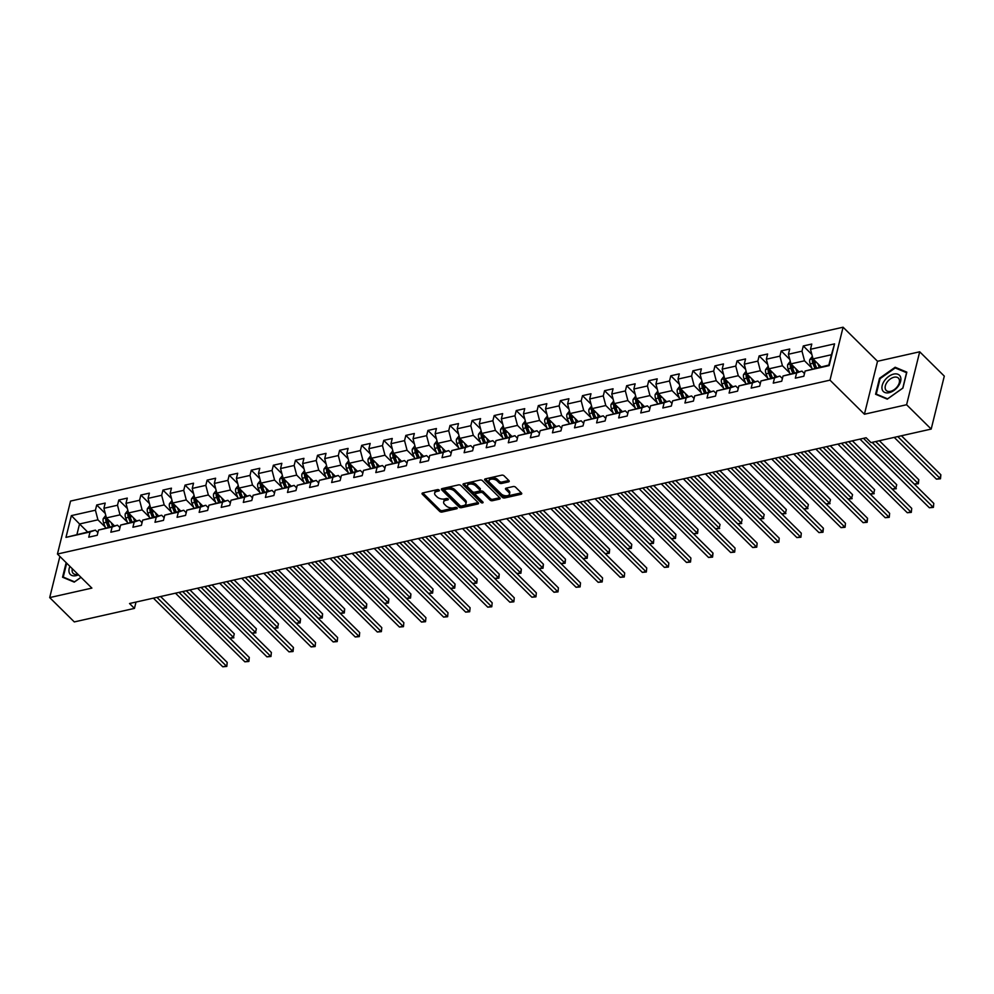 <?xml version="1.0" encoding="UTF-8"?>
<svg xmlns="http://www.w3.org/2000/svg" width="994" height="994" viewBox="0 0 994 994"><rect width="100%" height="100%" fill="white"/><g stroke="black" fill="none" stroke-linecap="round" stroke-linejoin="round"><path stroke-width="1.49" d="M439.149 490.067A1.205 0.659 -166.1 0 0 437.497 489.62L422.736 492.949A1.727 0.944 -166.1 0 0 422.028 493.484A1.727 0.944 -166.1 0 0 422.313 494.217L439.696 511.413A1.727 0.944 -166.1 0 0 442.044 512.059L456.805 508.729A1.205 0.659 -166.1 0 0 455.463 507.4L453.55 507.822A5.529 3.019 -166.1 0 1 446.008 505.772L444.567 504.331A5.529 3.019 -166.1 0 1 443.647 502.007A5.529 3.019 -166.1 0 1 445.921 500.28L447.834 499.845A1.205 0.659 -166.1 0 0 446.48 498.503L444.567 498.938A5.529 3.019 -166.1 0 1 437.025 496.876L435.583 495.447A5.529 3.019 -166.1 0 1 434.664 493.123A5.529 3.019 -166.1 0 1 436.938 491.384L438.851 490.961A1.205 0.659 -166.1 0 0 439.149 490.067M508.53 481.904A1.727 0.944 -166.1 0 0 509.239 481.369A1.727 0.944 -166.1 0 0 508.953 480.636L504.07 475.815A1.727 0.944 -166.1 0 0 501.721 475.169L485.32 478.859A1.727 0.944 -166.1 0 0 484.612 479.394A1.727 0.944 -166.1 0 0 484.898 480.127L502.281 497.323A1.727 0.944 -166.1 0 0 504.641 497.969L521.03 494.279A1.727 0.944 -166.1 0 0 521.738 493.732A1.727 0.944 -166.1 0 0 521.452 493.012L515.563 487.184A1.727 0.944 -166.1 0 0 513.215 486.538L506.194 488.116A1.727 0.944 -166.1 0 0 505.486 488.663A1.727 0.944 -166.1 0 0 505.772 489.383L508.692 492.278A4.622 2.522 -166.1 0 1 509.462 494.217A4.622 2.522 -166.1 0 1 506.033 495.795A4.622 2.522 -166.1 0 1 501.262 493.943L489.818 482.624A4.622 2.522 -166.1 0 1 489.048 480.674A4.622 2.522 -166.1 0 1 492.465 479.108A4.622 2.522 -166.1 0 1 497.248 480.959L499.15 482.836A1.727 0.944 -166.1 0 0 501.51 483.482L508.53 481.904L508.866 480.549M864.42 414.225L906.603 404.732L931.192 429.073L944.3 376.117L919.698 351.789L877.528 361.282L843.086 327.212L829.99 380.155L864.42 414.225L877.528 361.282M59.889 556.441L49.7 597.593L91.883 588.1L57.441 554.031L829.99 380.155M49.7 597.593L74.301 621.921L134.451 608.39L136.016 602.053M931.192 429.073L871.042 442.603L866.122 437.745L129.531 603.52L134.451 608.39M460.868 485.532A1.727 0.944 -166.1 0 0 458.507 484.898L442.119 488.588A1.727 0.944 -166.1 0 0 441.398 489.123A1.727 0.944 -166.1 0 0 441.696 489.856L459.079 507.052A1.727 0.944 -166.1 0 0 461.427 507.685L477.828 504.008A1.727 0.944 -166.1 0 0 478.536 503.461A1.727 0.944 -166.1 0 0 478.251 502.728L460.868 485.532M463.713 483.718L480.114 480.027A1.727 0.944 -166.1 0 1 482.463 480.674L499.845 497.87A1.727 0.944 -166.1 0 1 500.144 498.603A1.727 0.944 -166.1 0 1 499.423 499.137L492.415 500.715A1.727 0.944 -166.1 0 1 490.054 500.081L483.009 493.099A1.727 0.944 -166.1 0 0 480.649 492.452L476.002 493.509A1.727 0.944 -166.1 0 0 475.281 494.043A1.727 0.944 -166.1 0 0 475.579 494.776L482.91 502.032A1.205 0.659 -166.1 0 1 480.972 502.467L463.291 484.985A1.727 0.944 -166.1 0 1 463.005 484.264A1.727 0.944 -166.1 0 1 463.713 483.718M843.086 327.212L70.549 501.075L57.441 554.031M811.837 354.423L803.289 345.962L801.996 351.18L788.416 354.249L789.708 349.018L781.209 350.932L779.917 356.15L766.337 359.207L767.629 353.988L759.13 355.902L757.838 361.12L744.257 364.177L745.55 358.958L737.051 360.872L735.759 366.09L722.178 369.147L723.47 363.928L714.972 365.842L713.68 371.06L700.087 374.117L701.379 368.898L692.893 370.812L691.6 376.03L678.007 379.087L679.3 373.868L670.813 375.782L669.521 381L655.928 384.057L657.22 378.838L648.734 380.752L647.442 385.97L633.849 389.027L635.141 383.808L626.655 385.722L625.363 390.94L611.77 393.997L613.062 388.778L604.563 390.692L603.271 395.91L589.691 398.967L590.983 393.748L582.484 395.662L581.192 400.88L567.611 403.937L568.903 398.718L560.405 400.632L559.113 405.85L545.532 408.907L546.824 403.688L538.326 405.602L537.033 410.82L523.44 413.877L524.733 408.658L516.246 410.572L514.954 415.79L501.361 418.847L502.653 413.628L494.167 415.542L492.875 420.76L479.282 423.817L480.574 418.598L472.088 420.499L470.796 425.73L457.203 428.787L458.495 423.568L450.009 425.469L448.716 430.7L435.123 433.757L436.416 428.538L427.929 430.439L426.625 435.67L413.044 438.727L414.336 433.508L405.838 435.409L404.546 440.64L390.965 443.697L392.257 438.478L383.759 440.379L382.466 445.61L368.886 448.667L370.178 443.436L361.679 445.349L360.387 450.58L346.807 453.637L348.099 448.406L339.6 450.319L338.308 455.55L324.715 458.607L326.007 453.376L317.521 455.289L316.229 460.52L302.636 463.577L303.928 458.346L295.442 460.259L294.149 465.49L280.557 468.547L281.849 463.316L273.362 465.229L272.07 470.46L258.477 473.517L259.769 468.286L251.283 470.199L249.991 475.43L236.398 478.487L237.69 473.256L229.192 475.169L227.899 480.388L214.319 483.457L215.611 478.226L207.112 480.139L205.82 485.358L192.24 488.427L193.532 483.196L185.033 485.109L183.741 490.328L170.16 493.397L171.453 488.166L162.954 490.079L161.662 495.298L148.069 498.354L149.373 493.136L140.875 495.049L139.582 500.268L125.99 503.324L127.282 498.106L118.795 500.019L117.503 505.238L103.91 508.294L105.202 503.076L96.716 504.989L95.424 510.208L71.357 515.625L65.977 537.381L95.387 530.137L97.897 532.61M803.289 345.962L811.787 344.048L810.495 349.279L834.562 343.862L829.17 365.606L805.115 371.023L803.823 376.254L795.324 378.155L796.616 372.936L783.036 375.993L781.744 381.224L773.245 383.125L774.537 377.906L760.944 380.963L759.652 386.194L751.166 388.095L752.458 382.876L738.865 385.933L737.573 391.151L729.087 393.065L730.379 387.846L716.786 390.903L715.494 396.121L707.007 398.035L708.3 392.816L694.707 395.873L693.414 401.091L684.928 403.005L686.22 397.786L672.627 400.843L671.335 406.061L662.836 407.975L664.141 402.756L650.548 405.813L649.256 411.031L640.757 412.945L642.049 407.726L628.469 410.783L627.177 416.001L618.678 417.915L619.97 412.696L606.39 415.753L605.097 420.971L596.599 422.885L597.891 417.666L584.31 420.723L583.018 425.941L574.52 427.855L575.812 422.636L562.219 425.693L560.927 430.911L552.44 432.825L553.733 427.606L540.14 430.663L538.847 435.881L530.361 437.795L531.653 432.576L518.06 435.633L516.768 440.851L508.282 442.765L509.574 437.546L495.981 440.603L494.689 445.821L486.203 447.735L487.495 442.516L473.902 445.573L472.61 450.791L464.111 452.705L465.403 447.486L451.823 450.543L450.531 455.761L442.032 457.675L443.324 452.444L429.743 455.513L428.451 460.731L419.953 462.645L421.245 457.414L407.664 460.483L406.372 465.701L397.873 467.615L399.166 462.384L385.585 465.453L384.28 470.671L375.794 472.585L377.086 467.354L363.493 470.411L362.201 475.641L353.715 477.555L355.007 472.324L341.414 475.38L340.122 480.611L331.636 482.525L332.928 477.294L319.335 480.351L318.043 485.581L309.556 487.495L310.849 482.264L297.256 485.32L295.963 490.551L287.477 492.465L288.769 487.234L275.176 490.291L273.884 495.521L265.386 497.435L266.678 492.204L253.097 495.26L251.805 500.491L243.306 502.405L244.599 497.174L231.018 500.231L229.726 505.461L221.227 507.362L222.519 502.144L208.939 505.2L207.647 510.431L199.148 512.332L200.44 507.114L186.847 510.171L185.555 515.401L177.069 517.302L178.361 512.084L164.768 515.14L163.476 520.371L154.989 522.272L156.282 517.054L142.689 520.111L141.397 525.341L132.91 527.242L134.202 522.024L120.609 525.081L119.317 530.299L110.831 532.212L112.123 526.994L98.53 530.051L97.238 535.269L88.739 537.182L90.032 531.964L65.977 537.381M798.94 371.793L790.938 363.866L804.519 360.797L811.825 368.028M804.481 373.582L801.972 371.11L783.036 375.993M804.519 360.797L801.996 351.18M790.938 363.866L788.416 354.249M796.616 372.936L801.972 371.11M776.861 376.763L768.847 368.836L782.44 365.767L789.745 372.998M782.402 378.552L779.892 376.08L760.944 380.963M782.44 365.767L779.917 356.15M768.847 368.836L766.337 359.207M774.537 377.906L779.892 376.08M754.781 381.721L746.767 373.806L760.36 370.737L767.666 377.968M760.311 383.522L757.813 381.05L738.865 385.933M760.36 370.737L757.838 361.12M746.767 373.806L744.257 364.177M752.458 382.876L757.813 381.05M732.702 386.691L724.688 378.764L738.281 375.707L745.587 382.938M738.231 388.492L735.734 386.02L716.786 390.903M738.281 375.707L735.759 366.09M724.688 378.764L722.178 369.147M730.379 387.846L735.734 386.02M710.623 391.661L702.609 383.734L716.202 380.677L723.495 387.908M716.152 393.462L713.655 390.99L694.707 395.873M716.202 380.677L713.68 371.06M702.609 383.734L700.087 374.117M708.3 392.816L713.655 390.99M688.544 396.631L680.53 388.704L694.123 385.647L701.416 392.878M694.073 398.432L691.563 395.96L672.627 400.843M694.123 385.647L691.6 376.03M680.53 388.704L678.007 379.087M686.22 397.786L691.563 395.96M666.465 401.601L658.45 393.674L672.031 390.617L679.337 397.848M671.994 403.402L669.484 400.93L650.548 405.813M672.031 390.617L669.521 381M658.45 393.674L655.928 384.057M664.141 402.756L669.484 400.93M644.385 406.571L636.371 398.644L649.952 395.587L657.258 402.818M649.914 408.372L647.405 405.887L628.469 410.783M649.952 395.587L647.442 385.97M636.371 398.644L633.849 389.027M642.049 407.726L647.405 405.887M622.294 411.541L614.292 403.614L627.873 400.557L635.178 407.788M627.835 413.342L625.325 410.857L606.39 415.753M627.873 400.557L625.363 390.94M614.292 403.614L611.77 393.997M619.97 412.696L625.325 410.857M600.214 416.511L592.213 408.584L605.793 405.527L613.099 412.758M605.756 418.312L603.246 415.827L584.31 420.723M605.793 405.527L603.271 395.91M592.213 408.584L589.691 398.967M597.891 417.666L603.246 415.827M578.135 421.481L570.121 413.554L583.714 410.497L591.02 417.728M583.677 423.282L581.167 420.797L562.219 425.693M583.714 410.497L581.192 400.88M570.121 413.554L567.611 403.937M575.812 422.636L581.167 420.797M556.056 426.451L548.042 418.524L561.635 415.467L568.941 422.686M561.585 428.252L559.088 425.767L540.14 430.663M561.635 415.467L559.113 405.85M548.042 418.524L545.532 408.907M553.733 427.606L559.088 425.767M533.977 431.421L525.963 423.494L539.556 420.437L546.849 427.656M539.506 433.222L537.008 430.737L518.06 435.633M539.556 420.437L537.033 410.82M525.963 423.494L523.44 413.877M531.653 432.576L537.008 430.737M511.898 436.391L503.883 428.464L517.476 425.407L524.77 432.626M517.427 438.192L514.917 435.707L495.981 440.603M517.476 425.407L514.954 415.79M503.883 428.464L501.361 418.847M509.574 437.546L514.917 435.707M489.818 441.361L481.804 433.434L495.397 430.377L502.691 437.596M495.347 443.162L492.838 440.677L473.902 445.573M495.397 430.377L492.875 420.76M481.804 433.434L479.282 423.817M487.495 442.516L492.838 440.677M467.739 446.331L459.725 438.404L473.306 435.347L480.611 442.566M473.268 448.132L470.758 445.647L451.823 450.543M473.306 435.347L470.796 425.73M459.725 438.404L457.203 428.787M465.403 447.486L470.758 445.647M445.66 451.301L437.646 443.374L451.226 440.317L458.532 447.536M451.189 453.102L448.679 450.617L429.743 455.513M451.226 440.317L448.716 430.7M437.646 443.374L435.123 433.757M443.324 452.444L448.679 450.617M423.568 456.271L415.567 448.344L429.147 445.287L436.453 452.506M429.11 458.072L426.6 455.587L407.664 460.483M429.147 445.287L426.625 435.67M415.567 448.344L413.044 438.727M421.245 457.414L426.6 455.587M401.489 461.241L393.475 453.314L407.068 450.257L414.374 457.476M407.031 463.042L404.521 460.557L385.585 465.453M407.068 450.257L404.546 440.64M393.475 453.314L390.965 443.697M399.166 462.384L404.521 460.557M379.41 466.211L371.396 458.284L384.989 455.227L392.295 462.446M384.951 468.012L382.442 465.527L363.493 470.411M384.989 455.227L382.466 445.61M371.396 458.284L368.886 448.667M377.086 467.354L382.442 465.527M357.331 471.181L349.316 463.254L362.909 460.197L370.215 467.416M362.86 472.982L360.362 470.497L341.414 475.38M362.909 460.197L360.387 450.58M349.316 463.254L346.807 453.637M355.007 472.324L360.362 470.497M335.251 476.151L327.237 468.224L340.83 465.167L348.124 472.386M340.78 477.952L338.283 475.467L319.335 480.351M340.83 465.167L338.308 455.55M327.237 468.224L324.715 458.607M332.928 477.294L338.283 475.467M313.172 481.121L305.158 473.194L318.751 470.137L326.044 477.356M318.701 482.922L316.191 480.437L297.256 485.32M318.751 470.137L316.229 460.52M305.158 473.194L302.636 463.577M310.849 482.264L316.191 480.437M291.093 486.091L283.079 478.164L296.672 475.107L303.965 482.326M296.622 487.88L294.112 485.407L275.176 490.291M296.672 475.107L294.149 465.49M283.079 478.164L280.557 468.547M288.769 487.234L294.112 485.407M269.014 491.061L261 483.134L274.58 480.077L281.886 487.296M274.543 492.85L272.033 490.377L253.097 495.26M274.58 480.077L272.07 470.46M261 483.134L258.477 473.517M266.678 492.204L272.033 490.377M246.922 496.031L238.92 488.104L252.501 485.047L259.807 492.266M252.464 497.82L249.954 495.347L231.018 500.231M252.501 485.047L249.991 475.43M238.92 488.104L236.398 478.487M244.599 497.174L249.954 495.347M224.843 501.001L216.841 493.074L230.422 490.017L237.728 497.236M230.384 502.79L227.874 500.317L208.939 505.2M230.422 490.017L227.899 480.388M216.841 493.074L214.319 483.457M222.519 502.144L227.874 500.317M202.764 505.971L194.749 498.044L208.342 494.975L215.648 502.206M208.305 507.76L205.795 505.287L186.847 510.171M208.342 494.975L205.82 485.358M194.749 498.044L192.24 488.427M200.44 507.114L205.795 505.287M180.684 510.941L172.67 503.014L186.263 499.945L193.569 507.176M186.213 512.73L183.716 510.257L164.768 515.14M186.263 499.945L183.741 490.328M172.67 503.014L170.16 493.397M178.361 512.084L183.716 510.257M158.605 515.898L150.591 507.984L164.184 504.915L171.477 512.146M164.134 517.7L161.637 515.227L142.689 520.111M164.184 504.915L161.662 495.298M150.591 507.984L148.069 498.354M156.282 517.054L161.637 515.227M136.526 520.868L128.512 512.954L142.105 509.885L149.398 517.116M142.055 522.67L139.545 520.197L120.609 525.081M142.105 509.885L139.582 500.268M128.512 512.954L125.99 503.324M134.202 522.024L139.545 520.197M114.447 525.838L106.433 517.911L120.025 514.855L127.319 522.086M119.976 527.64L117.466 525.167L98.53 530.051M120.025 514.855L117.503 505.238M106.433 517.911L103.91 508.294M112.123 526.994L117.466 525.167M87.547 531.902L79.545 523.975L97.934 519.825L105.24 527.056M97.934 519.825L95.424 510.208M76.985 534.275L79.545 523.975L71.357 515.625M90.032 531.964L95.387 530.137M906.603 404.732L919.698 351.789M805.115 371.023L828.859 365.059L831.419 354.746L813.017 358.896L821.019 366.823M831.419 354.746L834.562 343.862M813.017 358.896L810.495 349.279M105.265 513.438L96.716 504.989M127.344 508.468L118.795 500.019M149.423 503.511L140.875 495.049M171.502 498.541L162.954 490.079M193.582 493.571L185.033 485.109M215.661 488.601L207.112 480.139M237.74 483.631L229.192 475.169M259.819 478.661L251.283 470.199M281.911 473.691L273.362 465.229M303.99 468.721L295.442 460.259M326.069 463.751L317.521 455.289M348.148 458.781L339.6 450.319M370.228 453.811L361.679 445.349M392.307 448.841L383.759 440.379M414.386 443.871L405.838 435.409M436.465 438.901L427.929 430.439M458.557 433.931L450.009 425.469M480.636 428.961L472.088 420.499M502.716 423.991L494.167 415.542M524.795 419.021L516.246 410.572M546.874 414.051L538.326 405.602M568.953 409.081L560.405 400.632M591.032 404.111L582.484 395.662M613.112 399.141L604.563 390.692M635.191 394.171L626.655 385.722M657.282 389.201L648.734 380.752M679.362 384.231L670.813 375.782M701.441 379.261L692.893 370.812M723.52 374.291L714.972 365.842M745.599 369.321L737.051 360.872M767.679 364.363L759.13 355.902M789.758 359.393L781.209 350.932M66.163 562.654L62.56 577.228L74.239 582.124L81.011 577.34M906.839 372.154L895.159 367.246L879.528 378.292L875.577 394.245L887.269 399.141L902.9 388.095L906.839 372.154M896.315 368.389L895.159 367.246M438.478 489.694L437.285 489.955A5.529 3.019 -166.1 0 0 435.012 491.682L434.664 493.123M443.647 502.007L443.995 500.578A5.529 3.019 -166.1 0 1 446.269 498.839L447.462 498.578M422.81 492.925L440.044 509.984A1.727 0.944 -166.1 0 0 442.405 510.618L456.445 507.462M442.193 488.563L459.427 505.623A1.727 0.944 -166.1 0 0 461.788 506.257L478.102 502.591M444.989 489.57A1.205 0.659 -166.1 0 0 444.703 490.464L459.961 505.561A1.205 0.659 -166.1 0 0 461.601 506.008L463.614 505.561A5.529 3.019 -166.1 0 0 465.9 503.821A5.529 3.019 -166.1 0 0 464.981 501.498L454.544 491.185A5.529 3.019 -166.1 0 0 447.014 489.123L444.989 489.57L445.349 488.141A1.205 0.659 -166.1 0 0 444.852 488.526L444.492 489.955M465.9 503.821L466.248 502.392A5.529 3.019 -166.1 0 0 465.329 500.069L464.981 501.498M445.349 488.141L447.362 487.694A5.529 3.019 -166.1 0 1 454.904 489.744L465.329 500.069M499.709 497.721L492.763 499.286L492.415 500.715M475.281 494.043L475.641 492.614A1.727 0.944 -166.1 0 1 476.35 492.08L481.009 491.024A1.727 0.944 -166.1 0 1 483.357 491.67L490.415 498.64A1.727 0.944 -166.1 0 0 492.763 499.286M463.8 483.705L481.32 501.038A1.205 0.659 -166.1 0 0 482.388 501.51M475.691 485.867A4.622 2.522 -166.1 0 0 470.92 484.016A4.622 2.522 -166.1 0 0 467.491 485.594A4.622 2.522 -166.1 0 0 468.261 487.532L472.287 491.521A1.727 0.944 -166.1 0 0 474.647 492.167L479.294 491.123A1.727 0.944 -166.1 0 0 480.015 490.576A1.727 0.944 -166.1 0 0 479.717 489.856L475.691 485.867L476.039 484.438A4.622 2.522 -166.1 0 0 471.268 482.587A4.622 2.522 -166.1 0 0 467.839 484.153L467.491 485.594M480.015 490.576L480.363 489.147A1.727 0.944 -166.1 0 0 480.077 488.427L479.717 489.856M476.039 484.438L480.077 488.427M489.048 480.674L489.396 479.245A4.622 2.522 -166.1 0 1 492.825 477.679A4.622 2.522 -166.1 0 1 497.596 479.518L499.51 481.407A1.727 0.944 -166.1 0 0 501.858 482.053L508.804 480.487M509.462 494.217L509.81 492.788A4.622 2.522 -166.1 0 0 509.04 490.85L508.692 492.278M506.269 488.104L509.04 490.85M485.395 478.835L502.641 495.894A1.727 0.944 -166.1 0 0 504.989 496.54L521.303 492.862M105.774 515.377L103.214 518.657A4.659 2.634 77.3 0 0 103.624 522.919L105.55 527.839M111.216 522.645L112.633 526.248M113.54 524.956L113.937 525.963M175.478 593.182L244.872 661.818L248.401 661.022L249.295 657.444L182.685 591.554L229.862 638.173L233.404 637.378L234.286 633.799L189.941 589.927M107.451 518.868L105.749 519.253A4.659 2.634 77.3 0 0 106.308 522.322L108.247 527.242M109.551 526.944L107.389 521.452A2.373 1.342 -102.7 0 1 107.166 520.645L105.749 519.253M109.936 526.857L108.011 521.937A4.659 2.634 -102.7 0 1 107.451 518.93M234.286 633.799L233.404 637.378L186.276 590.747M233.888 637.8L229.862 638.173M156.94 597.344L226.321 665.992L222.78 666.788L153.399 598.152M160.606 596.524L227.204 662.414L226.806 666.427L222.78 666.788M227.204 662.414L226.806 666.427M64.001 577.837L63.243 577.079L66.685 563.163M80.961 577.303L74.562 581.825L63.243 577.079M69.915 566.369A11.443 7.07 -45.3 0 0 78.489 574.843M72.338 568.754A8.66 5.343 -45.3 0 0 73.196 573.414A8.66 5.343 -45.3 0 0 77.855 574.221M893.705 374.092A11.443 7.07 -45.3 0 0 882.212 385.461A11.443 7.07 -45.3 0 0 889.108 392.692A11.443 7.07 -45.3 0 0 900.614 381.323A11.443 7.07 -45.3 0 0 893.705 374.092M894.053 377.235A8.66 5.343 -45.3 0 0 886.499 383.1A8.66 5.343 -45.3 0 0 886.213 390.431A8.66 5.343 -45.3 0 0 890.562 391.325A8.66 5.343 -45.3 0 0 898.116 385.461A8.66 5.343 -45.3 0 0 898.402 378.118A8.66 5.343 -45.3 0 0 894.053 377.235M902.726 388.132L887.58 398.842L876.261 394.096L880.088 378.639L895.234 367.942L906.553 372.688L902.776 388.182M877.031 394.854L876.261 394.096M127.853 510.407L125.294 513.687A4.659 2.634 77.3 0 0 125.704 517.949L127.63 522.881M133.295 517.675L134.712 521.278M135.631 519.986L136.016 520.993M204.826 586.572L251.954 633.203L255.483 632.408L256.377 628.829L212.02 584.957M129.531 513.898L127.828 514.283A4.659 2.634 77.3 0 0 128.388 517.352L130.326 522.272M131.63 521.974L129.481 516.482A2.373 1.342 -102.7 0 1 129.245 515.675L127.828 514.283M132.016 521.887L130.09 516.967A4.659 2.634 -102.7 0 1 129.531 513.96M256.377 628.829L255.483 632.408L208.355 585.777M255.967 632.83L251.954 633.203M149.932 505.437L147.373 508.717A4.659 2.634 77.3 0 0 147.783 512.979L149.709 517.911M155.375 512.705L156.791 516.308M157.711 515.016L158.096 516.023M219.649 583.242L289.03 651.878L292.571 651.082L293.454 647.504L226.856 581.614L274.033 628.233L277.562 627.438L278.457 623.859L234.112 579.987M151.61 508.928L149.92 509.313A4.659 2.634 77.3 0 0 150.467 512.382L152.405 517.302M153.71 517.004L151.56 511.512A2.373 1.342 -102.7 0 1 151.337 510.705L149.92 509.313M154.107 516.917L152.169 511.997A4.659 2.634 -102.7 0 1 151.61 508.99M278.457 623.859L277.562 627.438L230.434 580.807M278.047 627.86L274.033 628.233M179.019 592.387L248.885 661.457L244.872 661.818M249.295 657.444L248.885 661.457M201.099 587.417L270.48 656.052L266.951 656.848L197.557 588.212M204.764 586.584L271.374 652.474L270.964 656.487L266.951 656.848M271.374 652.474L270.964 656.487M172.012 500.467L169.452 503.747A4.659 2.634 77.3 0 0 169.862 508.009L171.8 512.941M177.454 507.735L178.87 511.338M179.79 510.046L180.175 511.053M248.985 576.632L296.113 623.263L299.654 622.468L300.536 618.889L256.191 575.017M173.689 503.958L171.999 504.343A4.659 2.634 77.3 0 0 172.546 507.412L174.484 512.332M175.789 512.034L173.639 506.542A2.373 1.342 -102.7 0 1 173.416 505.735L171.999 504.343M176.186 511.947L174.248 507.027A4.659 2.634 -102.7 0 1 173.689 504.02M300.536 618.889L300.126 622.903L252.526 575.837M300.126 622.903L296.113 623.263M194.091 495.497L191.531 498.777A4.659 2.634 77.3 0 0 191.941 503.051L193.88 507.971M199.533 502.765L200.95 506.368M201.869 505.076L202.267 506.083M271.064 571.662L318.192 618.293L321.733 617.498L322.615 613.919L278.27 570.047M195.781 498.988L194.078 499.373A4.659 2.634 77.3 0 0 194.625 502.442L196.563 507.362M197.868 507.064L195.719 501.572A2.373 1.342 -102.7 0 1 195.495 500.765L194.078 499.373M198.266 506.977L196.327 502.057A4.659 2.634 -102.7 0 1 195.768 499.05M322.615 613.919L322.218 617.933L274.605 570.867M322.218 617.933L318.192 618.293M216.17 490.539L213.611 493.807A4.659 2.634 77.3 0 0 214.021 498.081L215.959 503.001M221.612 497.795L223.029 501.398M223.948 500.106L224.346 501.113M293.143 566.692L340.271 613.323L343.812 612.528L344.694 608.949L300.35 565.077M217.86 494.018L216.158 494.403A4.659 2.634 77.3 0 0 216.717 497.472L218.643 502.392M219.96 502.094L217.798 496.615A2.373 1.342 -102.7 0 1 217.574 495.795L216.158 494.403M220.345 502.007L218.407 497.087A4.659 2.634 -102.7 0 1 217.86 494.08M344.694 608.949L344.297 612.963L296.684 565.897M344.297 612.963L340.271 613.323M223.178 582.447L293.044 651.517L289.03 651.878M293.454 647.504L293.044 651.517M245.269 577.477L314.651 646.112L311.11 646.908L241.728 578.272M248.935 576.644L315.533 642.534L315.135 646.547L311.11 646.908M315.533 642.534L315.135 646.547M267.349 572.507L336.73 641.142L333.189 641.938L263.808 573.302M271.014 571.674L337.612 637.564L337.214 641.577L333.189 641.938M337.612 637.564L337.214 641.577M289.428 567.537L358.809 636.172L355.268 636.98L285.887 568.332M293.093 566.704L359.691 632.594L359.294 636.607L355.268 636.98M359.691 632.594L359.294 636.607M311.507 562.567L380.888 631.202L377.347 632.01L307.966 563.362M315.173 561.734L381.771 627.636L381.373 631.637L377.347 632.01M381.771 627.636L381.373 631.637M333.586 557.597L402.968 626.232L399.426 627.04L330.045 558.392M384.429 603.383L387.971 602.588L388.853 599.009L388.455 603.023L384.429 603.383L337.301 556.752L403.85 622.666L403.452 626.667L399.426 627.04M403.85 622.666L403.452 626.667M355.666 552.627L425.047 621.275L421.506 622.07L352.124 553.422M359.331 551.794L425.929 617.696L425.531 621.697L421.506 622.07M425.929 617.696L425.531 621.697M377.745 547.657L447.126 616.305L443.597 617.1L374.204 548.452M381.41 546.824L448.021 612.726L447.611 616.727L443.597 617.1M448.021 612.726L447.611 616.727M399.824 542.687L469.205 611.335L465.677 612.13L396.295 543.482M403.489 541.854L470.1 607.756L469.69 611.757L465.677 612.13M470.1 607.756L469.69 611.757M421.903 537.717L491.297 606.365L487.756 607.16L418.375 538.512M425.581 536.897L492.179 602.786L491.769 606.787L487.756 607.16M492.179 602.786L491.769 606.787M443.995 532.747L513.376 601.395L509.835 602.19L440.454 533.542M447.66 531.927L514.258 597.816L513.861 601.817L509.835 602.19M514.258 597.816L513.861 601.817M466.074 527.777L535.455 596.425L531.914 597.22L462.533 528.572M469.74 526.957L536.338 592.846L535.94 596.847L531.914 597.22M536.338 592.846L535.94 596.847M488.153 522.807L557.535 591.455L553.993 592.25L484.612 523.602M538.996 568.593L542.538 567.798L543.42 564.219L543.022 568.233L538.996 568.593L491.868 521.974L558.417 587.876L558.019 591.877L553.993 592.25M558.417 587.876L558.019 591.877M510.233 517.837L579.614 586.485L576.073 587.28L506.691 518.632M513.898 517.017L580.496 582.906L580.098 586.907L576.073 587.28M580.496 582.906L580.098 586.907M532.312 512.867L601.693 581.515L598.152 582.31L528.771 513.662M535.977 512.047L602.575 577.936L602.178 581.95L598.152 582.31M602.575 577.936L602.178 581.95M554.391 507.897L623.772 576.545L620.231 577.34L550.85 508.692M558.056 507.077L624.667 572.966L624.257 576.98L620.231 577.34M624.667 572.966L624.257 576.98M576.47 502.927L645.851 571.575L642.323 572.37L572.929 503.722M580.136 502.107L646.746 567.996L646.336 572.01L642.323 572.37M646.746 567.996L646.336 572.01M598.55 497.957L667.943 566.605L664.402 567.4L595.021 498.752M602.227 497.137L668.825 563.026L668.415 567.04L664.402 567.4M668.825 563.026L668.415 567.04M620.629 492.987L690.022 561.635L686.481 562.43L617.1 493.782M624.307 492.167L690.905 558.056L690.507 562.07L686.481 562.43M690.905 558.056L690.507 562.07M238.249 485.569L235.69 488.837A4.659 2.634 77.3 0 0 236.1 493.111L238.038 498.031M243.692 492.825L245.108 496.441M246.027 495.136L246.425 496.143M315.222 561.722L362.35 608.353L365.891 607.558L366.774 603.979L322.429 560.107M239.939 489.048L238.237 489.433A4.659 2.634 77.3 0 0 238.796 492.502L240.722 497.422M242.039 497.124L239.877 491.645A2.373 1.342 -102.7 0 1 239.653 490.837L238.237 489.433M242.424 497.037L240.486 492.117A4.659 2.634 -102.7 0 1 239.939 489.11M366.774 603.979L366.376 607.993L318.763 560.927M366.376 607.993L362.35 608.353M260.329 480.599L257.769 483.879A4.659 2.634 77.3 0 0 258.179 488.141L260.117 493.061M265.783 487.855L267.2 491.471M268.107 490.166L268.504 491.173M388.853 599.009L344.508 555.137M262.018 484.078L260.316 484.463A4.659 2.634 77.3 0 0 260.875 487.532L262.801 492.452M264.118 492.154L261.956 486.675A2.373 1.342 -102.7 0 1 261.733 485.867L260.316 484.463M264.503 492.067L262.565 487.147A4.659 2.634 -102.7 0 1 262.018 484.14M388.455 603.023L340.843 555.957M282.408 475.629L279.848 478.909A4.659 2.634 77.3 0 0 280.258 483.171L282.197 488.091M287.862 482.885L289.279 486.501M290.186 485.196L290.583 486.203M359.381 551.782L406.509 598.413L410.05 597.618L410.932 594.039L366.587 550.167M284.098 479.108L282.395 479.493A4.659 2.634 77.3 0 0 282.955 482.562L284.893 487.482M286.197 487.184L284.035 481.705A2.373 1.342 -102.7 0 1 283.812 480.897L282.395 479.493M286.583 487.097L284.657 482.177A4.659 2.634 -102.7 0 1 284.098 479.17M410.932 594.039L410.534 598.053L362.922 550.987M410.534 598.053L406.509 598.413M304.499 470.659L301.94 473.939A4.659 2.634 77.3 0 0 302.35 478.201L304.276 483.121M309.942 477.928L311.358 481.531M312.265 480.226L312.663 481.233M381.46 546.824L428.588 593.443L432.129 592.648L433.024 589.069L388.666 545.197M306.177 474.138L304.475 474.523A4.659 2.634 77.3 0 0 305.034 477.592L306.972 482.512M308.277 482.214L306.115 476.735A2.373 1.342 -102.7 0 1 305.891 475.927L304.475 474.523M308.662 482.127L306.736 477.207A4.659 2.634 -102.7 0 1 306.177 474.2M433.024 589.069L432.614 593.083L385.001 546.017M432.614 593.083L428.588 593.443M326.579 465.689L324.019 468.969A4.659 2.634 77.3 0 0 324.429 473.231L326.355 478.151M332.021 472.958L333.437 476.561M334.357 475.256L334.742 476.263M403.552 541.854L450.68 588.473L454.208 587.678L455.103 584.099L410.758 540.227M328.256 469.168L326.566 469.553A4.659 2.634 77.3 0 0 327.113 472.622L329.051 477.542M330.356 477.244L328.206 471.765A2.373 1.342 -102.7 0 1 327.97 470.957L326.566 469.553M330.741 477.157L328.815 472.237A4.659 2.634 -102.7 0 1 328.256 469.23M455.103 584.099L454.693 588.113L407.08 541.047M454.693 588.113L450.68 588.473M348.658 460.719L346.098 463.999A4.659 2.634 77.3 0 0 346.508 468.261L348.434 473.181M354.1 467.988L355.517 471.591M356.436 470.286L356.821 471.293M425.631 536.884L472.759 583.503L476.3 582.708L477.182 579.129L432.837 535.257M350.335 464.198L348.646 464.583A4.659 2.634 77.3 0 0 349.192 467.652L351.13 472.572M352.435 472.274L350.286 466.795A2.373 1.342 -102.7 0 1 350.062 465.987L348.646 464.583M352.833 472.187L350.894 467.267A4.659 2.634 -102.7 0 1 350.335 464.26M477.182 579.129L476.772 583.143L429.172 536.077M476.772 583.143L472.759 583.503M370.737 455.749L368.178 459.029A4.659 2.634 77.3 0 0 368.588 463.291L370.526 468.211M376.179 463.018L377.596 466.621M378.515 465.316L378.913 466.323M447.71 531.914L494.838 578.533L498.379 577.738L499.261 574.159L454.917 530.287M372.415 459.228L370.725 459.613A4.659 2.634 77.3 0 0 371.271 462.682L373.21 467.602M374.514 467.304L372.365 461.825A2.373 1.342 -102.7 0 1 372.141 461.017L370.725 459.613M374.912 467.217L372.974 462.297A4.659 2.634 -102.7 0 1 372.415 459.29M499.261 574.159L498.864 578.173L451.251 531.119M498.864 578.173L494.838 578.533M392.816 450.779L390.257 454.059A4.659 2.634 77.3 0 0 390.667 458.321L392.605 463.241M398.259 458.048L399.675 461.651M400.594 460.346L400.992 461.353M469.789 526.944L516.917 573.563L520.458 572.768L521.341 569.189L476.996 525.317M394.506 454.258L392.804 454.643A4.659 2.634 77.3 0 0 393.351 457.712L395.289 462.632M396.606 462.347L394.444 456.855A2.373 1.342 -102.7 0 1 394.22 456.047L392.804 454.643M396.991 462.247L395.053 457.327A4.659 2.634 -102.7 0 1 394.494 454.32M521.341 569.189L520.943 573.203L473.33 526.149M520.943 573.203L516.917 573.563M414.896 445.809L412.336 449.089A4.659 2.634 77.3 0 0 412.746 453.351L414.684 458.271M420.338 453.078L421.754 456.681M422.674 455.376L423.071 456.383M543.42 564.219L499.075 520.347M416.585 449.288L414.883 449.673A4.659 2.634 77.3 0 0 415.442 452.742L417.368 457.662M418.685 457.377L416.523 451.885A2.373 1.342 -102.7 0 1 416.3 451.077L414.883 449.673M419.07 457.29L417.132 452.357A4.659 2.634 -102.7 0 1 416.585 449.35M543.022 568.233L495.41 521.179M436.975 440.839L434.415 444.119A4.659 2.634 77.3 0 0 434.825 448.381L436.764 453.301M442.429 448.108L443.846 451.711M444.753 450.406L445.15 451.413M513.948 517.004L561.076 563.623L564.617 562.828L565.499 559.249L521.154 515.377M438.665 444.318L436.962 444.703A4.659 2.634 77.3 0 0 437.522 447.772L439.447 452.692M440.764 452.407L438.602 446.915A2.373 1.342 -102.7 0 1 438.379 446.107L436.962 444.703M441.15 452.32L439.211 447.387A4.659 2.634 -102.7 0 1 438.665 444.38M565.499 559.249L565.101 563.263L517.489 516.209M565.101 563.263L561.076 563.623M459.054 435.869L456.494 439.149A4.659 2.634 77.3 0 0 456.905 443.411L458.843 448.331M464.509 443.138L465.925 446.741M466.832 445.436L467.23 446.443M536.027 512.034L583.155 558.653L586.696 557.858L587.578 554.279L543.233 510.407M460.744 439.348L459.042 439.733A4.659 2.634 77.3 0 0 459.601 442.802L461.527 447.722M462.844 447.437L460.682 441.945A2.373 1.342 -102.7 0 1 460.458 441.137L459.042 439.733M463.229 447.35L461.303 442.417A4.659 2.634 -102.7 0 1 460.744 439.41M587.578 554.279L587.181 558.293L539.568 511.239M587.181 558.293L583.155 558.653M481.133 430.899L478.586 434.179A4.659 2.634 77.3 0 0 478.984 438.441L480.922 443.361M486.588 438.168L488.004 441.771M488.911 440.466L489.309 441.473M558.106 507.064L605.234 553.683L608.775 552.888L609.657 549.309L565.313 505.437M482.823 434.378L481.121 434.763A4.659 2.634 77.3 0 0 481.68 437.832L483.618 442.752M484.923 442.467L482.761 436.975A2.373 1.342 -102.7 0 1 482.537 436.167L481.121 434.763M485.308 442.38L483.382 437.459A4.659 2.634 -102.7 0 1 482.823 434.44M609.657 549.309L609.26 553.323L561.647 506.269M609.26 553.323L605.234 553.683M503.225 425.929L500.665 429.209A4.659 2.634 77.3 0 0 501.075 433.471L503.001 438.391M508.667 433.198L510.084 436.801M511.003 435.496L511.388 436.503M580.198 502.094L627.326 548.713L630.855 547.918L631.749 544.339L587.392 500.467M504.902 429.408L503.2 429.793A4.659 2.634 77.3 0 0 503.759 432.862L505.697 437.782M507.002 437.497L504.853 432.005A2.373 1.342 -102.7 0 1 504.617 431.197L503.2 429.793M507.387 437.41L505.461 432.489A4.659 2.634 -102.7 0 1 504.902 429.47M631.749 544.339L631.339 548.353L583.726 501.299M631.339 548.353L627.326 548.713M525.304 420.959L522.745 424.239A4.659 2.634 77.3 0 0 523.155 428.501L525.081 433.421M530.746 428.228L532.163 431.831M533.082 430.539L533.467 431.533M602.277 497.124L649.405 543.743L652.934 542.948L653.828 539.369L609.484 495.497M526.982 424.438L525.292 424.823A4.659 2.634 77.3 0 0 525.838 427.892L527.777 432.812M529.081 432.527L526.932 427.035A2.373 1.342 -102.7 0 1 526.708 426.227L525.292 424.823M529.479 432.44L527.541 427.519A4.659 2.634 -102.7 0 1 526.982 424.5M653.828 539.369L653.418 543.383L605.806 496.329M653.418 543.383L649.405 543.743M547.383 415.989L544.824 419.269A4.659 2.634 77.3 0 0 545.234 423.531L547.172 428.451M552.826 423.258L554.242 426.861M555.161 425.569L555.547 426.563M624.356 492.154L671.484 538.785L675.025 537.978L675.908 534.412L631.563 490.527M549.061 419.48L547.371 419.853A4.659 2.634 77.3 0 0 547.918 422.922L549.856 427.842M551.161 427.557L549.011 422.065A2.373 1.342 -102.7 0 1 548.787 421.257L547.371 419.853M551.558 427.47L549.62 422.549A4.659 2.634 -102.7 0 1 549.061 419.53M675.908 534.412L675.498 538.413L627.897 491.359M675.498 538.413L671.484 538.785M569.463 411.019L566.903 414.299A4.659 2.634 77.3 0 0 567.313 418.561L569.251 423.481M574.905 418.288L576.321 421.891M577.241 420.599L577.638 421.593M639.179 488.812L708.56 557.46L712.102 556.665L712.984 553.086L646.386 487.197L693.563 533.815L697.105 533.008L697.987 529.442L653.642 485.557M571.152 414.51L569.45 414.883A4.659 2.634 77.3 0 0 569.997 417.952L571.935 422.885M573.24 422.587L571.09 417.095A2.373 1.342 -102.7 0 1 570.867 416.287L569.45 414.883M573.637 422.5L571.699 417.579A4.659 2.634 -102.7 0 1 571.14 414.56M697.987 529.442L697.589 533.443L649.977 486.389M697.589 533.443L693.563 533.815M591.542 406.049L588.982 409.329A4.659 2.634 77.3 0 0 589.392 413.591L591.331 418.511M596.984 413.318L598.4 416.921M599.32 415.629L599.717 416.623M668.515 482.214L715.643 528.845L719.184 528.05L720.066 524.472L675.721 480.587M593.232 409.54L591.529 409.913A4.659 2.634 77.3 0 0 592.089 412.982L594.014 417.915M595.331 417.617L593.169 412.125A2.373 1.342 -102.7 0 1 592.946 411.317L591.529 409.913M595.717 417.53L593.778 412.609A4.659 2.634 -102.7 0 1 593.232 409.59M720.066 524.472L719.184 528.05L672.056 481.419M719.668 528.473L715.643 528.845M613.621 401.079L611.062 404.359A4.659 2.634 77.3 0 0 611.472 408.621L613.41 413.541M619.063 408.348L620.48 411.951M621.399 410.659L621.797 411.653M690.594 477.244L737.722 523.875L741.263 523.08L742.145 519.502L697.8 475.617M615.311 404.57L613.609 404.943A4.659 2.634 77.3 0 0 614.168 408.012L616.094 412.945M617.411 412.647L615.249 407.155A2.373 1.342 -102.7 0 1 615.025 406.347L613.609 404.943M617.796 412.56L615.858 407.639A4.659 2.634 -102.7 0 1 615.311 404.62M742.145 519.502L741.263 523.08L694.135 476.449M741.748 523.503L737.722 523.875M635.7 396.109L633.141 399.389A4.659 2.634 77.3 0 0 633.551 403.651L635.489 408.571M641.155 403.378L642.571 406.981M643.478 405.689L643.876 406.683M712.673 472.274L759.801 518.905L763.342 518.11L764.224 514.532L719.88 470.659M637.39 399.6L635.688 399.973A4.659 2.634 77.3 0 0 636.247 403.055L638.173 407.975M639.49 407.677L637.328 402.185A2.373 1.342 -102.7 0 1 637.104 401.377L635.688 399.973M639.875 407.59L637.937 402.669A4.659 2.634 -102.7 0 1 637.39 399.65M764.224 514.532L763.342 518.11L716.214 471.479M763.827 518.533L759.801 518.905M657.779 391.139L655.22 394.419A4.659 2.634 77.3 0 0 655.63 398.681L657.568 403.601M663.234 398.408L664.651 402.011M665.558 400.719L665.955 401.713M734.752 467.304L781.88 513.935L785.422 513.14L786.304 509.562L741.959 465.689M659.469 394.63L657.767 395.003A4.659 2.634 77.3 0 0 658.326 398.085L660.264 403.005M661.569 402.707L659.407 397.215A2.373 1.342 -102.7 0 1 659.184 396.407L657.767 395.003M661.954 402.62L660.028 397.699A4.659 2.634 -102.7 0 1 659.469 394.693M786.304 509.562L785.422 513.14L738.293 466.509M785.906 513.563L781.88 513.935M679.871 386.169L677.312 389.449A4.659 2.634 77.3 0 0 677.722 393.711L679.647 398.631M685.313 393.438L686.73 397.041M687.637 395.749L688.034 396.755M749.575 463.974L818.969 532.61L822.498 531.815L823.392 528.236L756.782 462.347L803.96 508.965L807.501 508.17L808.395 504.592L764.038 460.719M681.549 389.66L679.846 390.046A4.659 2.634 77.3 0 0 680.405 393.115L682.344 398.035M683.648 397.737L681.486 392.245A2.373 1.342 -102.7 0 1 681.263 391.437L679.846 390.046M684.034 397.65L682.108 392.729A4.659 2.634 -102.7 0 1 681.549 389.723M808.395 504.592L807.501 508.17L760.373 461.539M807.985 508.593L803.96 508.965M701.95 381.199L699.391 384.479A4.659 2.634 77.3 0 0 699.801 388.741L701.727 393.661M707.393 388.468L708.809 392.071M709.728 390.779L710.114 391.785M778.923 457.364L826.051 503.995L829.58 503.2L830.475 499.622L786.13 455.749M703.628 384.69L701.938 385.076A4.659 2.634 77.3 0 0 702.485 388.145L704.423 393.065M705.728 392.767L703.578 387.275A2.373 1.342 -102.7 0 1 703.342 386.467L701.938 385.076M706.113 392.68L704.187 387.759A4.659 2.634 -102.7 0 1 703.628 384.753M830.475 499.622L829.58 503.2L782.452 456.569M830.065 503.623L826.051 503.995M724.03 376.229L721.47 379.509A4.659 2.634 77.3 0 0 721.88 383.771L723.806 388.691M729.472 383.498L730.888 387.101M731.808 385.809L732.193 386.815M793.746 454.034L863.127 522.67L866.669 521.875L867.551 518.296L800.953 452.407L848.13 499.025L851.659 498.23L852.554 494.652L808.209 450.779M725.707 379.72L724.017 380.106A4.659 2.634 77.3 0 0 724.564 383.175L726.502 388.095M727.807 387.797L725.657 382.305A2.373 1.342 -102.7 0 1 725.434 381.497L724.017 380.106M728.204 387.71L726.266 382.789A4.659 2.634 -102.7 0 1 725.707 379.783M852.554 494.652L851.659 498.23L804.531 451.599M852.144 498.653L848.13 499.025M746.109 371.259L743.549 374.539A4.659 2.634 77.3 0 0 743.959 378.801L745.898 383.734M751.551 378.528L752.967 382.131M753.887 380.839L754.284 381.845M823.082 447.424L870.21 494.055L873.751 493.26L874.633 489.682L830.288 445.809M747.786 374.75L746.096 375.136A4.659 2.634 77.3 0 0 746.643 378.205L748.581 383.125M749.886 382.827L747.736 377.335A2.373 1.342 -102.7 0 1 747.513 376.527L746.096 375.136M750.284 382.74L748.345 377.819A4.659 2.634 -102.7 0 1 747.786 374.813M874.633 489.682L873.751 493.26L826.623 446.629M874.223 493.683L870.21 494.055M768.188 366.289L765.629 369.569A4.659 2.634 77.3 0 0 766.039 373.831L767.977 378.764M773.63 373.558L775.047 377.161M775.966 375.869L776.364 376.875M845.161 442.454L892.289 489.085L895.83 488.29L896.712 484.712L852.367 440.839M769.878 369.78L768.176 370.166A4.659 2.634 77.3 0 0 768.722 373.235L770.661 378.155M771.965 377.857L769.816 372.365A2.373 1.342 -102.7 0 1 769.592 371.557L768.176 370.166M772.363 377.77L770.425 372.849A4.659 2.634 -102.7 0 1 769.865 369.843M896.712 484.712L895.83 488.29L848.702 441.659M896.315 488.713L892.289 489.085M642.72 488.017L712.586 557.1L708.56 557.46M712.984 553.086L712.586 557.1M664.8 483.047L734.181 551.695L730.64 552.49L661.259 483.842M668.465 482.227L735.063 548.116L734.665 552.13L730.64 552.49M735.063 548.116L734.665 552.13M686.879 478.077L756.26 546.725L752.719 547.52L683.338 478.872M690.544 477.257L757.142 543.146L756.745 547.16L752.719 547.52M757.142 543.146L756.745 547.16M708.958 473.107L778.339 541.755L774.798 542.55L705.417 473.902M712.623 472.287L779.221 538.176L778.824 542.19L774.798 542.55M779.221 538.176L778.824 542.19M731.037 468.137L800.418 536.785L796.877 537.58L727.496 468.944M734.703 467.317L801.301 533.206L800.903 537.22L796.877 537.58M801.301 533.206L800.903 537.22M753.117 463.167L822.982 532.25L818.969 532.61M823.392 528.236L822.982 532.25M775.196 458.197L844.577 526.845L841.048 527.64L771.667 459.004M778.861 457.377L845.472 523.266L845.062 527.28L841.048 527.64M845.472 523.266L845.062 527.28M797.275 453.239L867.141 522.31L863.127 522.67M867.551 518.296L867.141 522.31M819.367 448.269L888.748 516.905L885.207 517.7L815.826 449.064M823.032 447.437L889.63 513.326L889.232 517.34L885.207 517.7M889.63 513.326L889.232 517.34M790.267 361.319L787.708 364.599A4.659 2.634 77.3 0 0 788.118 368.861L790.056 373.794M795.709 368.588L797.126 372.191M798.045 370.899L798.443 371.905M872.16 442.355L914.368 484.115L917.909 483.32L918.791 479.742L879.367 440.727M791.957 364.81L790.255 365.196A4.659 2.634 77.3 0 0 790.814 368.265L792.74 373.185M794.057 372.887L791.895 367.395A2.373 1.342 -102.7 0 1 791.671 366.587L790.255 365.196M794.442 372.8L792.504 367.879A4.659 2.634 -102.7 0 1 791.957 364.873M918.791 479.742L918.394 483.755L875.702 441.56M918.394 483.755L914.368 484.115M841.446 443.299L910.827 511.935L907.286 512.73L837.905 444.094M845.111 442.467L911.709 508.356L911.312 512.37L907.286 512.73M911.709 508.356L911.312 512.37M812.346 356.349L809.787 359.629A4.659 2.634 77.3 0 0 810.197 363.903L812.135 368.824M817.789 363.618L819.205 367.221M820.125 365.929L820.522 366.935M894.24 437.385L936.447 479.145L939.989 478.35L940.871 474.772L901.446 435.77M814.036 359.84L812.334 360.226A4.659 2.634 77.3 0 0 812.893 363.295L814.819 368.215M816.136 367.917L813.974 362.425A2.373 1.342 -102.7 0 1 813.751 361.617L812.334 360.226M816.521 367.83L814.583 362.909A4.659 2.634 -102.7 0 1 814.036 359.903M940.871 474.772L940.473 478.785L897.781 436.59M940.473 478.785L936.447 479.145M863.525 438.329L932.906 506.965L929.365 507.76L859.984 439.124M872.111 442.367L933.788 503.386L933.391 507.4L929.365 507.76M933.788 503.386L933.391 507.4M437.285 489.955L436.938 491.384M448.058 498.901L447.834 499.845M446.269 498.839L445.921 500.28M457.041 507.785L456.805 508.729M442.405 510.618L442.044 512.059M440.044 509.984L439.696 511.413M422.612 492.974L422.313 494.217M439.075 490.017L438.851 490.961M478.164 502.641L477.828 504.008M461.788 506.257L461.427 507.685M459.427 505.623L459.079 507.052M441.995 488.613L441.696 489.856M454.904 489.744L454.544 491.185M447.362 487.694L447.014 489.123M499.758 497.783L499.423 499.137M490.415 498.64L490.054 500.081M483.357 491.67L483.009 493.099M481.009 491.024L480.649 492.452M476.35 492.08L476.002 493.509M481.32 501.038L480.972 502.467M463.602 483.755L463.291 484.985M501.858 482.053L501.51 483.482M499.51 481.407L499.15 482.836M497.596 479.518L497.248 480.959M506.07 488.153L505.772 489.383M521.365 492.925L521.03 494.279M504.989 496.54L504.641 497.969M502.641 495.894L502.281 497.323M485.209 478.884L484.898 480.127M106.42 517.874L103.264 518.582M106.308 522.322L103.624 522.919M110.036 521.477L108.011 521.937M128.499 512.904L125.343 513.612M128.388 517.352L125.704 517.949M132.115 516.507L130.09 516.967M150.579 507.934L147.423 508.642M150.467 512.382L147.783 512.979M154.194 511.537L152.169 511.997M172.658 502.964L169.502 503.672M172.546 507.412L169.862 508.009M176.273 506.567L174.248 507.027M194.737 497.994L191.581 498.702M194.625 502.442L191.941 503.051M198.353 501.597L196.327 502.057M216.829 493.024L213.66 493.732M216.717 497.472L214.021 498.081M220.432 496.627L218.407 497.087M238.908 488.054L235.74 488.762M238.796 492.502L236.1 493.111M242.511 491.657L240.486 492.117M260.987 483.084L257.831 483.792M260.875 487.532L258.179 488.141M264.603 486.687L262.565 487.147M283.066 478.114L279.91 478.822M282.955 482.562L280.258 483.171M286.682 481.717L284.657 482.177M305.146 473.144L301.99 473.852M305.034 477.592L302.35 478.201M308.761 476.76L306.736 477.207M327.225 468.174L324.069 468.882M327.113 472.622L324.429 473.231M330.84 471.79L328.815 472.237M349.304 463.204L346.148 463.912M349.192 467.652L346.508 468.261M352.92 466.82L350.894 467.267M371.383 458.234L368.227 458.942M371.271 462.682L368.588 463.291M374.999 461.85L372.974 462.297M393.462 453.264L390.307 453.972M393.351 457.712L390.667 458.321M397.078 456.88L395.053 457.327M415.554 448.294L412.386 449.002M415.442 452.742L412.746 453.351M419.157 451.91L417.132 452.357M437.633 443.324L434.477 444.032M437.522 447.772L434.825 448.381M441.249 446.94L439.211 447.387M459.713 438.354L456.557 439.062M459.601 442.802L456.905 443.411M463.328 441.97L461.303 442.417M481.792 433.384L478.636 434.092M481.68 437.832L478.984 438.441M485.407 437L483.382 437.459M503.871 428.414L500.715 429.122M503.759 432.862L501.075 433.471M507.487 432.03L505.461 432.489M525.95 423.444L522.794 424.165M525.838 427.892L523.155 428.501M529.566 427.06L527.541 427.519M548.029 418.474L544.874 419.195M547.918 422.922L545.234 423.531M551.645 422.09L549.62 422.549M570.109 413.504L566.953 414.225M569.997 417.952L567.313 418.561M573.724 417.12L571.699 417.579M592.2 408.534L589.032 409.255M592.089 412.982L589.392 413.591M595.804 412.15L593.778 412.609M614.28 403.564L611.111 404.285M614.168 408.012L611.472 408.621M617.883 407.18L615.858 407.639M636.359 398.594L633.203 399.315M636.247 403.055L633.551 403.651M639.974 402.21L637.937 402.669M658.438 393.636L655.282 394.345M658.326 398.085L655.63 398.681M662.054 397.24L660.028 397.699M680.517 388.666L677.361 389.375M680.405 393.115L677.722 393.711M684.133 392.27L682.108 392.729M702.596 383.696L699.441 384.405M702.485 388.145L699.801 388.741M706.212 387.3L704.187 387.759M724.676 378.726L721.52 379.435M724.564 383.175L721.88 383.771M728.291 382.33L726.266 382.789M746.755 373.756L743.599 374.465M746.643 378.205L743.959 378.801M750.371 377.36L748.345 377.819M768.834 368.786L765.678 369.495M768.722 373.235L766.039 373.831M772.45 372.39L770.425 372.849M790.926 363.816L787.757 364.525M790.814 368.265L788.118 368.861M794.529 367.42L792.504 367.879M813.005 358.846L809.849 359.555M812.893 363.295L810.197 363.903M816.608 362.45L814.583 362.909"/></g></svg>
